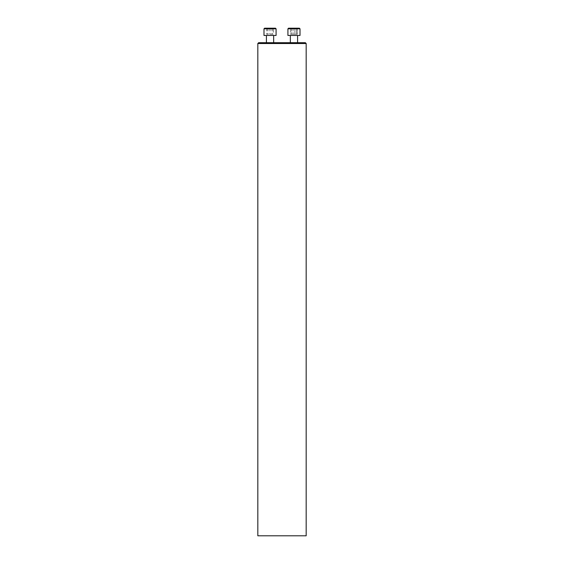 <?xml version="1.0" encoding="UTF-8"?>
<svg xmlns="http://www.w3.org/2000/svg" width="564" height="564" viewBox="0 0 564 564"><rect width="100%" height="100%" fill="white"/><g stroke="black" fill="none" stroke-linecap="round" stroke-linejoin="round"><path stroke-width="0.42" stroke-dasharray="2.82 2.11" d="M297.588 42.702L290.34 42.702L297.588 42.702M305.357 42.702L258.643 42.702M273.66 42.702L266.412 42.702L273.66 42.702M257.826 535.8L306.174 535.8M257.826 43.52L306.174 43.52M297.588 35.454L290.34 35.454L297.588 35.454M288.528 28.2L299.399 28.2L288.528 28.2L287.922 28.806L300.006 28.806L287.922 28.806L300.006 28.806L299.399 28.2L288.528 28.2M290.594 28.2L297.334 28.2L290.594 28.2L290.594 34.242L297.334 34.242L290.594 34.242L297.334 34.242L290.594 34.242L290.594 28.2L293.061 28.2L293.061 34.242L293.061 28.2L296.431 28.2L296.431 34.242L296.431 28.2L297.334 28.2L297.334 34.242L297.334 28.2L294.866 28.2L294.866 34.242L294.866 28.2L291.496 28.2L291.496 34.242L291.496 28.2L290.594 28.2M300.006 35.454L287.922 35.454L300.006 35.454L287.922 35.454L287.922 28.806M273.66 35.454L266.412 35.454L273.66 35.454M275.472 28.2L264.601 28.2M273.406 28.2L266.666 28.2L273.406 28.2L273.406 34.242L266.666 34.242L273.406 34.242M263.994 35.454L276.078 35.454M263.994 28.806L276.078 28.806M272.504 28.2L272.504 34.242M269.134 28.2L269.134 34.242M266.666 28.2L266.666 34.242M267.569 28.2L267.569 34.242M270.939 28.2L270.939 34.242M290.34 35.454L290.34 42.702"/><path stroke-width="0.85" d="M257.826 43.52L258.643 42.702L305.357 42.702L306.174 43.52L257.826 43.52L257.826 535.8L306.174 535.8L306.174 43.52M297.588 35.454L297.588 42.702L297.588 35.454M287.922 28.806L288.528 28.2L299.399 28.2L300.006 28.806L287.922 28.806L287.922 35.454L300.006 35.454L300.006 28.806L300.006 35.454M273.66 35.454L273.66 42.702M263.994 28.806L264.601 28.2L275.472 28.2L276.078 28.806L263.994 28.806L263.994 35.454L276.078 35.454L276.078 28.806M290.34 35.454L290.34 42.702M266.412 35.454L266.412 42.702"/></g></svg>

